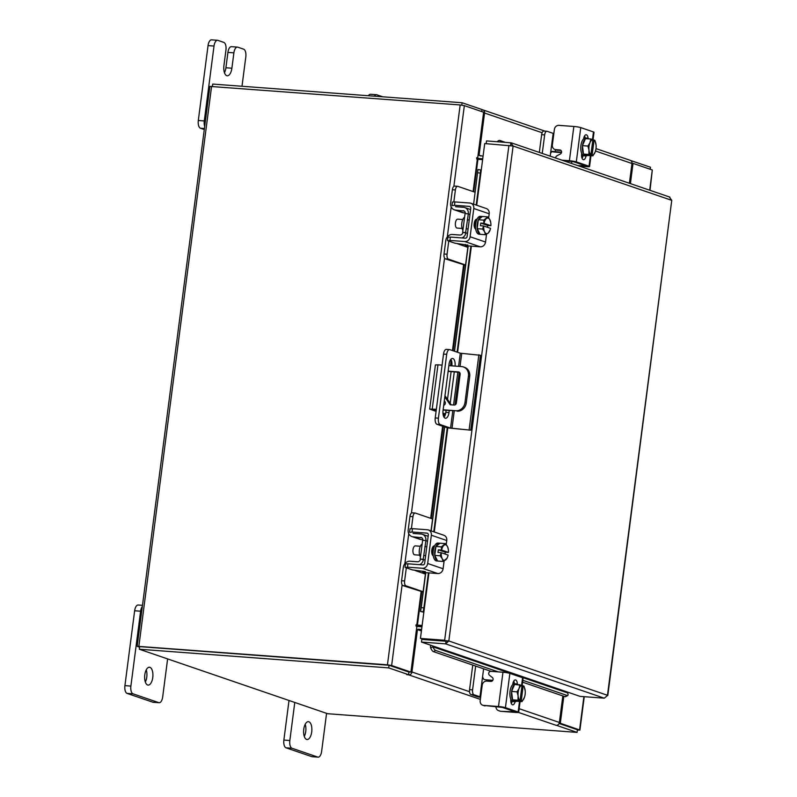 <?xml version="1.0" encoding="UTF-8"?>
<svg xmlns="http://www.w3.org/2000/svg" width="797" height="797" viewBox="0 0 797 797"><rect width="100%" height="100%" fill="white"/><g stroke="black" fill="none" stroke-linecap="round" stroke-linejoin="round"><path stroke-width="1.2" d="M152.755 677.53A8.956 4.095 94.3 0 0 149.447 667.238A8.956 4.095 94.3 0 0 144.805 674.8A8.956 4.095 94.3 0 0 148.112 685.091A8.956 4.095 94.3 0 0 152.755 677.53M145.343 682.033A8.956 4.095 94.3 0 0 146.778 677.081A8.956 4.095 94.3 0 0 146.25 669.859M142.334 606.467A6.804 3.108 94.3 0 0 140.611 611.209L130.887 686.087A6.804 3.108 94.3 0 0 133.039 693.828L158.792 702.645A6.804 3.108 94.3 0 0 159.151 702.725A6.804 3.108 94.3 0 0 162.678 696.976L167.619 658.92M133.039 693.828L127.062 693.39L152.815 702.207L158.792 702.645M140.611 611.209L134.643 610.761L124.92 685.639L130.887 686.087M159.151 702.725L153.183 702.277A6.804 3.108 -85.7 0 1 152.815 702.207M127.062 693.39A6.804 3.108 -85.7 0 1 124.92 685.639M134.643 610.761A6.804 3.108 -85.7 0 1 138.17 605.003L142.484 605.331M241.999 86.265L245.805 56.936A6.804 3.108 94.3 0 0 243.663 49.185L237.775 47.172A6.804 3.108 94.3 0 0 237.416 47.103A6.804 3.108 94.3 0 0 233.89 52.851L231.887 68.213A8.956 4.095 -85.7 0 1 227.245 75.785A8.956 4.095 -85.7 0 1 223.937 65.493L225.94 50.131A6.804 3.108 94.3 0 0 223.788 42.39L217.91 40.368A6.804 3.108 94.3 0 0 217.541 40.298A6.804 3.108 94.3 0 0 214.014 46.047L204.291 120.935A6.804 3.108 94.3 0 0 204.68 126.384M204.411 128.526L200.465 128.227L204.271 129.532M214.014 46.047L208.047 45.598L198.314 120.486L204.291 120.935M200.465 128.227A6.804 3.108 -85.7 0 1 198.314 120.486M208.047 45.598A6.804 3.108 -85.7 0 1 211.574 39.85L217.541 40.298M233.89 52.851L227.912 52.403L225.92 67.775A8.956 4.095 -85.7 0 1 224.475 72.716M227.912 52.403A6.804 3.108 -85.7 0 1 231.439 46.654L237.416 47.103M449.598 349.604A5.589 2.55 94.3 0 1 449.897 349.664L460.297 353.22L480.471 355.283L470.738 430.171L447.386 427.869L436.995 424.303A5.589 2.55 -85.7 0 1 435.232 417.947L443.521 354.087A5.589 2.55 -85.7 0 1 446.42 349.365L449.598 349.604A5.589 2.55 94.3 0 0 446.699 354.326L438.41 418.186A5.589 2.55 94.3 0 0 440.173 424.542L450.564 428.109L452.806 410.853M470.738 430.171L450.564 428.109M478.877 354.745L469.154 429.623M451.859 365.863A6.715 3.068 94.3 0 0 450.883 359.327M443.999 417.16A6.715 3.068 94.3 0 0 445.822 412.328L446.081 410.345M447.506 399.377L451.102 371.711M455.037 366.102A6.715 3.068 94.3 0 0 452.547 358.471A6.715 3.068 94.3 0 0 449.06 364.149L443.042 410.535A6.715 3.068 94.3 0 0 445.513 418.246A6.715 3.068 94.3 0 0 449 412.567L449.259 410.585M450.195 403.352L454.27 371.94M443.72 405.274A2.242 1.973 -71.1 0 0 444.268 401.09M445.413 414.32L442.983 413.753M436.079 411.391L429.683 409.08L436.357 409.279M443.132 409.788L455.904 410.744A8.956 7.91 -71.1 0 0 464.99 402.505L468.437 376.015A8.956 7.91 -71.1 0 0 463.396 366.949A8.956 7.91 -71.1 0 0 461.642 366.59L448.87 365.634M442.086 365.126L437.971 364.817L432.233 408.971M429.683 409.08L435.421 364.926L437.971 364.817M464.99 402.505L466.265 402.943L469.702 376.453L468.437 376.015M436.168 410.744L432.532 409.449L436.308 409.618M443.092 410.126L455.904 410.744M445.513 413.942L442.933 413.055M448.153 371.143L458.444 371.92A2.222 1.963 108.9 0 1 460.128 374.251L456.392 403.003A2.222 1.963 108.9 0 1 454.141 405.045L450.175 404.756L444.816 396.846M451.202 404.826L444.975 395.641M448.133 371.312L459.451 372.329M448.791 371.532A2.222 1.963 -71.1 0 0 448.093 371.621M463.396 366.949L464.661 367.387A8.956 7.91 108.9 0 1 469.702 376.453M466.265 402.943A8.956 7.91 108.9 0 1 457.179 411.182M422.151 543.992A7.143 3.268 94.3 0 0 419.371 549.82A7.143 3.268 94.3 0 0 420.467 556.973M422.878 539.689L421.175 539.559A6.625 5.848 108.9 0 1 419.88 539.3L411.929 536.57A6.625 5.848 -71.1 0 0 413.225 536.839L421.175 539.559M432.572 518.957L415.416 513.089A4.294 1.963 94.3 0 0 415.187 513.039A4.294 1.963 94.3 0 0 412.956 516.665L409.947 516.446L408.203 529.866A6.625 5.848 -71.1 0 0 411.929 536.57M421.772 537.766L413.225 536.839M420.696 537.397A2.869 2.53 108.9 0 1 422.878 540.356M425.648 540.555L422.629 540.336L420.198 559.056L423.217 559.285L425.887 540.645A6.266 5.539 -71.1 0 0 422.36 534.299A6.266 5.539 -71.1 0 0 421.125 534.04L413.663 533.482A3.228 2.849 108.9 0 1 413.035 533.352M412.956 516.665L411.411 528.59M409.947 516.446A4.294 1.963 -85.7 0 1 412.169 512.81A4.294 1.963 -85.7 0 1 412.398 512.86M406.321 567.823L404.607 580.953A4.294 1.963 94.3 0 0 405.972 585.845L423.117 591.723M415.107 570.503L425.409 574.059M405.972 585.845L402.953 585.626L423.087 592.002M402.953 585.626A4.294 1.963 -85.7 0 1 401.588 580.734L403.332 567.305A6.625 5.848 -71.1 0 1 410.066 561.218L417.528 561.775A2.869 2.53 108.9 0 0 420.437 559.135L425.09 559.922M419.63 564.674A6.266 5.539 -71.1 0 0 423.456 559.364L423.217 559.285M437.653 561.038L443.072 561.447L442.375 558.926L440.173 555.798L441.139 552.71L437.991 552.47L438.33 549.82L441.488 550.06L441.329 546.881L445.393 543.614L439.964 543.205L435.919 546.473A9.046 4.134 94.3 0 0 435.909 546.473L434.754 555.389A9.046 4.134 94.3 0 0 434.754 555.399L437.653 561.038L436.557 560.929A8.956 4.095 -85.7 0 1 433.249 550.647A8.956 4.095 -85.7 0 1 437.892 543.076L439.476 543.195A8.956 4.095 -85.7 0 1 439.884 543.265M434.773 555.21A8.956 4.095 -85.7 0 1 434.833 550.767A8.956 4.095 -85.7 0 1 435.889 546.652M435.999 546.403A8.956 4.095 -85.7 0 1 439.476 543.195M437.593 560.929A8.956 4.095 -85.7 0 1 434.813 555.509M432.542 555.16A4.652 2.132 -85.7 0 1 432.133 551.066A4.652 2.132 -85.7 0 1 434.036 547.23M420.338 546.254L415.317 545.875A4.473 2.042 94.3 0 0 412.995 549.661A4.473 2.042 94.3 0 0 414.649 554.802L419.67 555.18M440.173 555.798L434.754 555.399L440.173 555.788A9.046 4.134 94.3 0 0 440.173 555.798M441.329 546.881L435.909 546.473L441.339 546.872A9.046 4.134 -85.7 0 1 441.339 546.872M448.283 549.253L447.585 546.732L445.393 543.614M447.585 546.732A7.84 3.587 -85.7 0 1 448.293 549.253A7.84 3.587 -85.7 0 1 448.452 552.421L445.284 552.201L445.045 554.025M447.725 556.485L447.127 558.169A9.046 4.134 -85.7 0 1 447.127 558.179L443.072 561.447M442.106 558.418A7.84 3.587 -85.7 0 1 441.239 552.729L441.139 552.71M445.533 560.012A7.84 3.587 -85.7 0 1 442.375 558.926M441.488 550.06L441.588 550.079A7.84 3.587 -85.7 0 1 443.79 545.437M448.452 552.421L441.588 550.079M438.33 549.82L445.284 552.201M441.239 552.729L448.103 555.071A7.84 3.587 -85.7 0 1 447.765 556.376A7.84 3.587 -85.7 0 1 445.902 559.713M444.158 545.138A7.84 3.587 -85.7 0 1 447.316 546.224M433.289 555.838A5.031 2.301 -85.7 0 1 431.785 550.139A5.031 2.301 -85.7 0 1 434.395 545.885A5.031 2.301 -85.7 0 1 434.574 545.915M405.025 567.255L405.454 563.897L407.915 563.798L407.476 567.155L405.494 567.534L412.447 569.915L425.349 571.648M407.476 567.155L422.41 568.271A5.19 4.583 -71.1 0 0 427.68 563.489L431.346 535.235A5.19 4.583 -71.1 0 0 428.427 529.975A5.19 4.583 -71.1 0 0 427.401 529.766L412.477 528.65L412.039 532.007L426.973 533.123A1.793 1.584 108.9 0 1 428.328 535.006L424.662 563.27A1.793 1.584 108.9 0 1 422.838 564.914L407.915 563.798M427.66 536.112L428.178 536.172M412.039 532.007L410.057 532.386M427.68 563.489L443.092 568.769L444.118 560.909M446.23 544.61L446.768 540.515L431.346 535.235M443.092 568.769A5.19 4.583 108.9 0 1 437.822 573.551L425.777 572.644L422.689 572.047L425.309 571.887M428.427 529.975L443.839 535.255A5.19 4.583 108.9 0 1 446.768 540.515M409.588 532.107L410.027 528.76L412.477 528.65M433.369 546.304L434.265 546.612M483.61 668.813L482.544 677.022L483.948 679.522L486.559 679.851L486.399 681.086M492.795 680.309L486.559 679.851M475.66 666.083L472.581 689.843A4.294 1.963 94.3 0 0 473.936 694.735L470.917 694.516L476.955 696.578A6.625 0.697 -172.6 0 0 480.611 697.395M480.661 696.996L479.973 696.807L482.544 677.022M473.936 694.735L479.973 696.807M470.917 694.516A4.294 1.963 -85.7 0 1 469.563 689.614L472.581 689.843M472.751 665.087L469.563 689.614M516.516 701.191A8.956 4.095 -85.7 0 1 514.932 701.739L513.338 701.619A8.956 4.095 -85.7 0 1 512.86 701.519A8.956 4.095 -85.7 0 1 509.97 691.856A8.956 4.095 -85.7 0 1 514.673 683.756L516.267 683.876A8.956 4.095 -85.7 0 1 516.745 683.975A8.956 4.095 -85.7 0 1 517.731 684.633M514.932 701.739A8.956 4.095 -85.7 0 1 514.454 701.639A8.956 4.095 -85.7 0 1 512.67 699.876M512.561 699.676A8.956 4.095 -85.7 0 1 511.604 691.607M511.644 691.288A8.956 4.095 -85.7 0 1 514.533 684.543M514.703 684.404A8.956 4.095 -85.7 0 1 516.267 683.876M511.883 700.872A8.956 4.095 -85.7 0 1 510.797 701.37M512.591 699.846L516.595 701.221L522.015 701.629L516.825 700.543L519.983 700.782L518.01 700.254L512.591 699.846A9.046 4.134 94.3 0 0 512.591 699.846L518.01 700.244L518.08 695.711L517.004 691.836L511.584 691.437L512.581 699.846M517.004 691.836L518.986 688.688L520.013 684.802L514.593 684.394A9.046 4.134 94.3 0 0 514.593 684.404L511.584 691.437M522.015 701.629A9.046 4.134 94.3 0 0 522.025 701.619L524.516 697.166M519.255 688.05A7.84 3.587 -85.7 0 1 522.025 685.43L514.593 684.404M521.995 685.649L524.028 686.177L525.193 690.81A7.84 3.587 -85.7 0 1 524.546 697.066A7.84 3.587 -85.7 0 1 524.277 697.833M524.008 698.471A7.84 3.587 -85.7 0 1 521.238 701.081L521.168 701.191M519.983 700.782L520.043 700.673A7.84 3.587 -85.7 0 1 518.17 696.468M522.025 685.43L520.043 700.673M521.238 701.081L523.181 685.729M518.08 695.711A7.84 3.587 -85.7 0 1 518.986 688.688M523.221 685.838A7.84 3.587 -85.7 0 1 525.084 689.933A7.84 3.587 -85.7 0 1 525.103 690.053M515.101 701.739A5.031 2.301 -85.7 0 1 512.71 704.827A5.031 2.301 -85.7 0 1 512.441 704.767A5.031 2.301 -85.7 0 1 510.827 699.228M485.094 705.913A4.473 3.955 108.9 0 1 484.217 705.734L482.703 705.215A4.473 3.955 -71.1 0 1 480.183 700.683L482.195 685.211A4.473 3.955 -71.1 0 1 486.738 681.086L490.912 681.405A2.152 1.903 108.9 0 0 492.377 677.52L489.448 675.228A2.152 1.903 108.9 0 1 490.912 671.343L502.967 672.25A5.19 0.548 7.4 0 1 509.871 673.385L505.428 707.646A5.19 0.548 -172.6 0 0 498.514 706.511L483.58 705.395L502.409 707.417L515.31 711.88L500.905 711.322L515.838 712.438A5.19 0.548 -172.6 0 0 518.688 712.319A5.19 0.548 -172.6 0 0 518.14 712L505.428 707.646M495.963 706.72A4.473 3.955 -71.1 0 0 498.523 710.625A4.473 3.955 -71.1 0 0 499.4 710.804M521.617 685.221L522.593 677.739L509.871 673.385M522.593 677.739A5.19 0.548 7.4 0 1 523.131 678.058L522.145 685.659M512.72 684.623L512.78 684.175A5.031 2.301 -85.7 0 1 515.39 679.921A5.031 2.301 -85.7 0 1 517.343 684.294M482.703 705.215A4.473 3.955 -71.1 0 0 483.58 705.395M500.905 711.322A4.473 3.955 108.9 0 1 500.028 711.143L498.523 710.625M512.162 701.131A5.031 2.301 -85.7 0 1 511.295 703.472M513.786 681.046A5.031 2.301 -85.7 0 1 514.314 683.766M551.295 151.589A6.625 0.697 -172.6 0 0 556.655 152.247L561.477 152.606M573.85 126.474A5.19 0.548 7.4 0 1 580.764 127.6L576.311 161.871A5.19 0.548 -172.6 0 0 569.397 160.735L573.85 126.474L558.916 125.348A4.473 3.955 -71.1 0 0 554.373 129.473L552.361 144.944A4.473 3.955 -71.1 0 0 554.881 149.477A4.473 3.955 -71.1 0 0 555.758 149.657L559.932 149.966A2.152 1.903 108.9 0 1 561.566 152.227L552.241 151.37M551.982 151.37L550.588 153.144L553.158 133.368L547.111 131.296A4.294 1.963 94.3 0 0 546.881 131.246A4.294 1.963 94.3 0 0 544.66 134.882L542.249 153.422M550.588 153.144L550.199 156.142M544.66 134.882L541.641 134.653L539.33 152.426M553.158 133.368L553.845 133.557M541.641 134.653A4.294 1.963 -85.7 0 1 543.863 131.027A4.294 1.963 -85.7 0 1 544.092 131.077M567.046 161.911L567.165 160.974M587.399 155.415A8.956 4.095 -85.7 0 1 585.815 155.963L584.221 155.843A8.956 4.095 -85.7 0 1 583.743 155.744A8.956 4.095 -85.7 0 1 580.854 146.08A8.956 4.095 -85.7 0 1 585.566 137.981L587.15 138.1A8.956 4.095 -85.7 0 1 587.628 138.2A8.956 4.095 -85.7 0 1 588.614 138.857M585.815 155.963A8.956 4.095 -85.7 0 1 585.337 155.863A8.956 4.095 -85.7 0 1 583.553 154.1M583.454 153.901A8.956 4.095 -85.7 0 1 582.487 145.821M582.527 145.512A8.956 4.095 -85.7 0 1 585.416 138.768M585.586 138.628A8.956 4.095 -85.7 0 1 587.15 138.1M582.766 155.096A8.956 4.095 -85.7 0 1 581.561 155.604M585.476 138.618L582.468 145.662L583.474 154.06L587.479 155.445L592.908 155.853L587.708 154.767L590.866 154.997L588.893 154.479L583.474 154.07A9.046 4.134 94.3 0 0 583.474 154.07L588.893 154.469L588.963 149.936L587.887 146.06L589.87 142.912L590.896 139.027L585.476 138.618L590.906 139.027L592.908 139.654L590.866 154.997M582.468 145.662L587.887 146.06M592.888 139.864L594.911 140.392A9.046 4.134 -85.7 0 1 594.911 140.402L596.076 145.034A7.84 3.587 -85.7 0 1 595.429 151.281A7.84 3.587 -85.7 0 1 595.16 152.058L592.908 155.843A9.046 4.134 94.3 0 0 592.908 155.843M595.399 151.39L595.16 152.058M590.139 142.274A7.84 3.587 -85.7 0 1 592.908 139.654M588.963 149.936A7.84 3.587 -85.7 0 1 589.87 142.912M594.064 139.953L594.104 140.063A7.84 3.587 -85.7 0 1 595.967 144.157A7.84 3.587 -85.7 0 1 595.987 144.277M592.051 155.405L594.104 140.063M594.891 152.695A7.84 3.587 -85.7 0 1 592.121 155.305M590.936 154.897A7.84 3.587 -85.7 0 1 589.053 150.693M584.59 135.898A5.031 2.301 -85.7 0 1 585.078 138.011M583.613 138.837A5.031 2.301 -85.7 0 1 586.193 134.773A5.031 2.301 -85.7 0 1 586.462 134.832A5.031 2.301 -85.7 0 1 588.116 138.439M572.395 161.432A2.152 1.903 -71.1 0 0 571.519 163.445M561.566 152.227A2.152 1.903 108.9 0 1 560.371 153.99L556.904 155.804A2.152 1.903 108.9 0 0 555.698 158.035M577.785 165.597L586.004 165.995L573.292 161.642L563.479 160.695M560.988 150.454L557.272 150.175A4.473 3.955 108.9 0 1 556.396 149.995L554.881 149.477M576.311 161.871L589.023 166.224L590.398 155.664M569.397 160.735L561.965 160.177M590.976 155.704L589.571 166.543A5.19 0.548 -172.6 0 1 586.722 166.663L579.299 166.105M589.571 166.543A5.19 0.548 -172.6 0 0 589.023 166.224M586.034 155.963A5.031 2.301 -85.7 0 1 583.514 159.679A5.031 2.301 -85.7 0 1 581.651 153.901L581.71 153.452M580.764 127.6L593.476 131.953A5.19 0.548 7.4 0 1 594.024 132.282L593.038 139.883M583.075 155.375A5.031 2.301 -85.7 0 1 582.089 158.334M607.424 695.572L604.265 698.182L580.047 696.369L421.444 642.063L445.653 643.876L448.831 640.977L420.437 638.437L428.945 572.884M476.696 205.247L484.706 143.56L513.109 146.02L510.747 142.723L510.738 145.841L486.658 143.709M486.19 143.55L486.529 140.91L511.355 142.852L669.968 197.158M604.265 698.182L445.653 643.876L446.001 641.236L448.831 640.977L607.473 695.293L671.751 200.346L607.802 695.482M446.45 640.798L445.842 640.658M420.437 638.437L444.656 640.25L508.924 145.373M446.001 641.236L421.782 639.423L421.444 642.063M669.35 197.028L671.751 200.346L513.109 146.02L448.831 640.977M477.951 169.592L473.617 204.191M481.268 170.06L480.631 169.95M423.207 611.817L420.557 611.458L421.224 607.583L423.874 607.942L423.207 611.817L423.874 611.947M420.557 611.458L425.598 572.635L420.557 611.468L423.835 612.235M477.981 169.582L480.621 169.91L480.352 173.108L477.702 172.75M421.224 607.583L425.767 572.644M431.187 530.922L444.686 426.943M454.519 351.248L468.198 245.914L465.119 245.317L467.779 244.918M423.874 607.942L428.437 572.844M433.767 531.808L447.266 427.83M457.099 352.125L470.868 246.114M476.198 205.078L480.352 173.108M497.208 141.707A3.587 1.604 -52 0 1 499.839 140.461L505.228 142.314M499.839 140.461L502.13 142.075M501.721 141.936A3.587 1.604 128 0 0 500.855 141.986M430.848 645.281A3.138 2.77 -71.1 0 0 430.669 647.911L432.91 646.805A3.587 1.225 62.4 0 0 435.67 650.472L433.448 651.637A3.587 1.225 -117.6 0 1 430.689 647.971L430.669 647.911M433.359 646.148L432.901 646.746M567.733 695.522L565.501 696.688A3.587 1.225 -117.6 0 1 565.033 696.688L567.255 695.522A3.587 1.225 62.4 0 0 567.733 695.522A3.587 1.225 62.4 0 0 567.683 692.952L568.131 692.284M565.033 696.688L522.603 682.162M491.052 671.353L433.448 651.637M567.255 695.522L522.842 680.309M498.255 671.891L435.67 650.472M422.121 625.456L417.429 625.107L421.743 591.902M422.081 625.765L415.875 625.157M473.707 191.778L477.931 159.29L482.623 159.639M460.168 104.945L209.88 86.415L137.164 646.287L387.452 664.818L460.168 104.945L464.352 105.632L483.63 112.228L477.692 157.945L476.855 157.657L476.716 158.982L477.313 159.191L473.099 191.579M387.452 664.818L391.636 665.505L410.913 672.11L416.851 626.392L416.044 626.113L416.144 624.788M421.115 591.842L416.811 624.997L416.213 624.798M389.265 665.326L408.532 671.931L410.913 672.11M477.692 157.945L476.606 157.856M563.818 696.269L560.321 723.258L579.917 730.062L584.251 696.688M650.023 190.324L652.305 169.98L633.027 163.385L630.407 183.609M388.717 667.896L389.056 665.256L408.941 672.06L408.592 674.7L388.717 667.896L139.316 649.226L327.687 713.723L577.078 732.393L577.427 729.753L559.096 723.477L577.267 729.713M560.321 723.258L559.215 723.178M633.027 163.385L632.001 163.305M139.814 646.636L388.647 665.226M579.917 730.062L577.387 730.072M137.164 646.287L139.575 647.204M416.811 624.997L417.429 625.107M477.931 159.29L477.313 159.191M483.072 156.162L479.057 155.395L484.556 113.025A3.138 2.77 -71.1 0 0 482.175 109.717L481.976 109.707M482.733 158.802L479.067 158.523A3.138 2.77 -71.1 0 1 478.449 158.404L481.926 159.589M596.007 148.611L630.208 160.327A3.138 2.77 108.9 0 1 631.981 163.505L629.411 183.27M481.727 111.58L481.996 109.548L462.111 102.743L461.802 105.114M630.596 160.496L650.482 167.24L650.222 169.273M212.41 86.395L212.709 84.074L462.111 102.743M477.642 157.936A3.138 2.77 -71.1 0 0 478.449 158.404M416.781 626.88A3.138 2.77 -71.1 0 1 418.286 626.552L421.942 626.821M421.483 630.397L417.937 629.182L421.603 629.461M408.592 674.7L406.629 674.601L408.771 674.88A3.138 2.77 -71.1 0 0 411.959 671.991L417.469 629.61L421.404 630.965M562.831 695.93L559.384 722.461A3.138 2.77 108.9 0 1 556.196 725.35L557.252 725.21M577.078 732.393L557.203 725.589M389.056 665.256L139.654 646.596L139.316 649.226M409.528 672.001L408.921 672.22M464.591 217.262A7.143 3.268 94.3 0 0 461.812 223.09A7.143 3.268 94.3 0 0 462.908 230.243M465.309 212.958L463.615 212.829A6.625 5.848 108.9 0 1 462.31 212.57L454.37 209.84A6.625 5.848 -71.1 0 0 455.665 210.109L463.615 212.829M475.002 192.226L457.857 186.349A4.294 1.963 94.3 0 0 457.627 186.309A4.294 1.963 94.3 0 0 455.396 189.935L452.377 189.716L450.634 203.135A6.625 5.848 -71.1 0 0 454.37 209.84M464.203 211.036L455.665 210.109M463.127 210.667A2.869 2.53 108.9 0 1 465.309 213.626M468.078 213.825L465.059 213.606L462.629 232.325L465.647 232.555L468.317 213.915A6.266 5.539 -71.1 0 0 464.79 207.569A6.266 5.539 -71.1 0 0 463.565 207.31L456.103 206.752A3.228 2.849 108.9 0 1 455.466 206.622M455.396 189.935L453.842 201.86M452.377 189.716A4.294 1.963 -85.7 0 1 454.609 186.08A4.294 1.963 -85.7 0 1 454.838 186.129M448.751 241.093L447.047 254.223A4.294 1.963 94.3 0 0 448.402 259.115L465.558 264.993M457.538 243.772L467.849 247.329M448.402 259.115L445.384 258.895L465.518 265.271M445.384 258.895A4.294 1.963 -85.7 0 1 444.029 254.004L445.772 240.574A6.625 5.848 -71.1 0 1 452.497 234.487L459.959 235.045A2.869 2.53 108.9 0 0 462.868 232.405L467.53 233.192M462.071 237.944A6.266 5.539 -71.1 0 0 465.886 232.634L465.647 232.555M480.073 234.288L478.987 234.198A8.956 4.095 -85.7 0 1 475.679 223.917A8.956 4.095 -85.7 0 1 480.322 216.346L481.916 216.465A8.956 4.095 -85.7 0 1 482.324 216.535M477.214 228.48A8.956 4.095 -85.7 0 1 477.273 224.037A8.956 4.095 -85.7 0 1 478.32 219.922M478.429 219.673A8.956 4.095 -85.7 0 1 481.916 216.465M480.023 234.198A8.956 4.095 -85.7 0 1 477.244 228.779M474.972 228.43A4.652 2.132 -85.7 0 1 474.574 224.336A4.652 2.132 -85.7 0 1 476.467 220.5L476.387 220.54M462.778 219.524L457.757 219.145A4.473 2.042 94.3 0 0 455.436 222.931A4.473 2.042 94.3 0 0 457.079 228.072L462.111 228.45M477.194 228.659L482.613 229.058L483.58 225.969L480.422 225.74L480.77 223.09L483.918 223.329L483.769 220.151L478.349 219.743L483.769 220.141L487.824 216.884L482.404 216.475L478.349 219.743L477.194 228.659A9.046 4.134 94.3 0 0 477.194 228.669L480.083 234.308L485.512 234.716L484.546 231.688L482.613 229.068L477.194 228.669M490.723 222.522L489.757 219.494L487.824 216.884M490.016 220.002A7.84 3.587 -85.7 0 1 490.733 222.522A7.84 3.587 -85.7 0 1 490.882 225.69L487.724 225.471L487.485 227.294M490.165 229.755L488.332 232.983L485.512 234.716M484.546 231.688A7.84 3.587 -85.7 0 1 483.679 225.999L483.58 225.969M487.963 233.282A7.84 3.587 -85.7 0 1 484.805 232.196M483.918 223.329L484.018 223.349A7.84 3.587 -85.7 0 1 486.23 218.707M490.882 225.69L484.018 223.349M480.77 223.09L487.724 225.471M483.679 225.999L490.534 228.34A7.84 3.587 -85.7 0 1 490.195 229.646A7.84 3.587 -85.7 0 1 488.332 232.983M486.598 218.408A7.84 3.587 -85.7 0 1 489.757 219.494M475.719 229.108A5.031 2.301 -85.7 0 1 474.215 223.409A5.031 2.301 -85.7 0 1 476.825 219.155A5.031 2.301 -85.7 0 1 477.014 219.185M447.456 240.525L447.894 237.167L450.345 237.068L449.906 240.425L447.924 240.804L454.888 243.185L467.749 245.157M449.906 240.425L464.84 241.541A5.19 4.583 -71.1 0 0 470.11 236.759L473.787 208.505A5.19 4.583 -71.1 0 0 470.858 203.245A5.19 4.583 -71.1 0 0 469.841 203.036L454.908 201.92L454.469 205.277L469.403 206.393A1.793 1.584 108.9 0 1 470.768 208.276L467.092 236.54A1.793 1.584 108.9 0 1 465.279 238.183L450.345 237.068M470.091 209.382L470.609 209.442M454.469 205.277L452.487 205.656M470.11 236.759L485.532 242.039L486.549 234.179M488.671 217.88L489.199 213.785L473.787 208.505M485.532 242.039A5.19 4.583 108.9 0 1 480.262 246.821L468.208 245.914M470.858 203.245L486.28 208.525A5.19 4.583 108.9 0 1 489.199 213.785M452.019 205.377L452.457 202.03L454.908 201.92M475.799 219.573L476.706 219.882M382.699 96.796L376.861 94.793A6.804 3.108 94.3 0 0 376.493 94.723A6.804 3.108 94.3 0 0 374.371 96.178M368.403 95.73A6.804 3.108 -85.7 0 1 370.525 94.275L376.493 94.723M311.707 731.955A8.956 4.095 94.3 0 0 308.399 721.664A8.956 4.095 94.3 0 0 303.757 729.225A8.956 4.095 94.3 0 0 307.064 739.516A8.956 4.095 94.3 0 0 311.707 731.955M304.295 736.458A8.956 4.095 94.3 0 0 305.739 731.507A8.956 4.095 94.3 0 0 305.201 724.284M294.78 702.466L289.839 740.513A6.804 3.108 94.3 0 0 291.991 748.253L317.744 757.07A6.804 3.108 94.3 0 0 318.103 757.15A6.804 3.108 94.3 0 0 321.629 751.402L326.571 713.345M291.991 748.253L286.023 747.815L311.766 756.632L317.744 757.07M289.012 700.483L283.871 740.064L289.839 740.513M318.103 757.15L312.135 756.702A6.804 3.108 -85.7 0 1 311.766 756.632M286.023 747.815A6.804 3.108 -85.7 0 1 283.871 740.064M231.887 68.213L225.92 67.775M435.232 417.947L438.41 418.186M446.699 354.326L443.521 354.087M440.173 424.542L436.995 424.303M461.722 353.46L460.028 366.471M459.271 372.319L455.047 404.886M454.25 410.963L451.999 428.338M453.563 405.006L457.827 372.209M458.584 366.361L460.297 353.22M445.822 412.328L449 412.567M459.281 372.199L458.444 371.92M401.588 580.734L404.607 580.953M427.521 541.203L425.887 540.645M427.64 533.352L426.973 533.123M423.127 571.26L423.038 571.967M437.822 573.551L422.41 568.271M518.14 712L519.514 701.44M498.514 706.511L502.967 672.25M555.419 149.657L555.15 151.729M592.5 139.445L593.476 131.953M560.739 150.244L559.932 149.966M555.758 149.657L557.272 150.175M434.265 531.978L447.765 427.979M457.598 352.304L471.386 246.153M431.028 530.872L444.527 426.883L431.028 530.872M454.36 351.188L468.038 245.904L454.36 351.188M432.91 646.805L567.683 692.952M424.114 573.611L424.263 572.475M431.277 518.508L443.232 426.445M444.537 416.413L444.816 414.271M451.112 365.803L451.68 361.38M453.065 350.75L464.183 265.172M466.554 246.881L466.703 245.745M391.636 665.505L402.116 584.809M404.866 563.668L408.761 533.661M411.431 513.049L444.547 258.079M447.296 236.938L451.192 206.931M453.872 186.319L464.352 105.632M466.086 245.635L465.946 246.681M463.555 265.112L452.457 350.541M451.232 359.985L450.484 365.753M444.198 414.171L443.839 416.891M442.624 426.236L430.669 518.309M423.645 572.366L423.516 573.412M652.305 169.98L649.685 190.204M583.902 696.658L579.588 729.863M138.877 646.218L211.594 86.335M482.235 159.609L479.067 158.523M480.79 155.993L479.057 155.395M631.981 163.505L595.518 151.022M542.119 132.74L484.556 113.025M411.959 671.991L469.523 691.696M519.156 708.692L559.384 722.461M556.196 725.35L518.488 712.438M480.352 699.387L408.771 674.88M444.029 254.004L447.047 254.223M469.961 214.473L468.317 213.915M470.081 206.622L469.403 206.393M465.568 244.53L465.478 245.237M480.262 246.821L464.84 241.541M412.169 512.81L415.187 513.039M428.168 536.281L422.36 534.299M424.861 546.593L426.803 546.732M423.705 555.479L425.648 555.629M422.689 572.047L422.799 571.23M520.092 701.48L518.688 712.319M543.863 131.027L546.881 131.246M480.621 169.91L477.971 169.552M544.859 131.097L482.793 109.847M454.609 186.08L457.627 186.309M470.599 209.551L464.79 207.569M467.301 219.862L469.244 220.002M466.145 228.749L468.088 228.898M465.119 245.317L465.229 244.5"/></g></svg>
